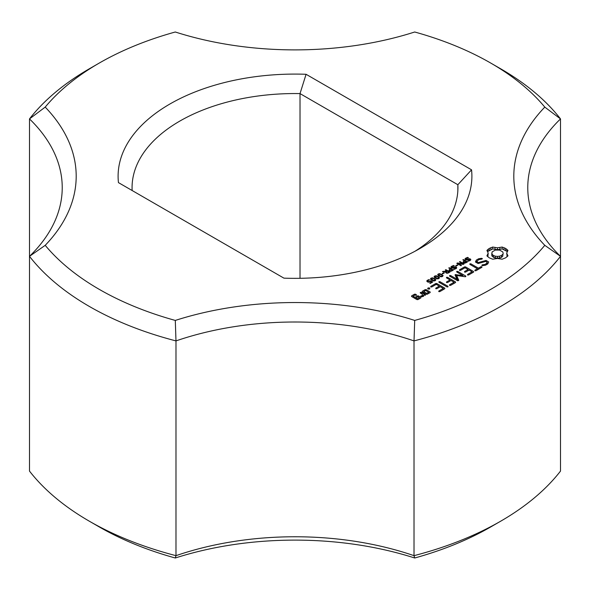 <?xml version="1.0" encoding="UTF-8"?>
<svg xmlns="http://www.w3.org/2000/svg" width="590" height="590" viewBox="0 0 590 590"><rect width="100%" height="100%" fill="white"/><g stroke="black" fill="none" stroke-linecap="round" stroke-linejoin="round"><path stroke-width="0.89" d="M89.26 521.162L99.135 526.863A276.99 159.919 0 0 0 175.296 558L175.982 555.662A232.762 134.387 0 0 1 414.018 555.662A290.959 167.98 0 0 0 500.74 521.162A290.959 167.98 0 0 0 560.5 471.093L560.5 118.907L544.791 107.107A276.99 159.919 0 0 0 490.865 63.137A276.99 159.919 0 0 0 414.704 32A246.731 142.448 0 0 1 175.296 32A276.99 159.919 0 0 0 99.135 63.137L89.26 68.838A290.959 167.98 0 0 0 29.5 118.907A232.762 134.387 0 0 1 62.23 187.62A232.762 134.387 0 0 1 29.5 256.333L29.5 471.093A290.959 167.98 0 0 0 89.26 521.162A290.959 167.98 0 0 0 175.982 555.662L175.982 340.902L175.296 320.429A276.99 159.919 0 0 1 45.209 245.329A246.731 142.448 0 0 0 45.209 107.107L29.5 118.907L29.5 256.333A290.959 167.98 0 0 0 175.982 340.902A232.762 134.387 0 0 1 414.018 340.902L414.704 320.429A246.731 142.448 0 0 0 175.296 320.429M29.5 256.333L45.209 245.329M175.296 558A246.731 142.448 0 0 1 414.704 558L414.018 555.662L414.018 340.902A290.959 167.98 0 0 0 560.5 256.333L544.791 245.329A276.99 159.919 0 0 1 414.704 320.429M414.704 558A276.99 159.919 0 0 0 490.865 526.863L500.74 521.162M544.791 107.107A246.731 142.448 0 0 0 544.791 245.329M99.135 63.137A276.99 159.919 0 0 0 45.209 107.107M306.077 74.288A176.904 102.136 0 0 0 118.45 182.612L283.923 278.148A176.904 102.136 0 0 0 420.087 248.434A176.904 102.136 0 0 0 471.55 169.824L306.077 74.288L300.022 93.596A162.936 94.068 0 0 0 132.064 187.62A162.936 94.068 0 0 0 132.145 190.518M507.975 255.854L506.677 253.132L507.975 250.403L505.608 248.412L502.164 247.048L497.436 247.793L492.716 247.048L489.272 248.412L486.905 250.403L488.203 253.132L486.905 255.854L489.272 257.845L492.716 259.209L497.436 258.464L502.164 259.209L505.66 257.808L507.975 255.854M466.366 259.991L464.979 258.966L467.693 257.343L468.386 257.742L466.299 258.317L465.702 258.885L465.93 259.349L469.448 258.693L470.872 259.711L468.357 261.215L467.708 260.846L469.618 260.271L469.935 259.327L466.366 259.991M465.702 258.885L465.93 259.932M470.156 259.644L470.156 260.507L469.935 259.327M488.69 261.945L486.064 260.433L478.387 262.55L477.015 261.754L477.59 260.507L479.331 259.504L481.882 259.113L482.384 258.612L481.514 258.324L478.63 258.767L476.307 260.109L475.429 261.997L478.092 263.531L485.769 261.422L487.134 262.203L486.551 263.457L484.81 264.46L482.259 264.851L481.772 265.353L482.627 265.64L485.563 265.19L487.812 263.892L488.69 261.945M464.286 263.052L463.002 262.041L464.367 260.758L462.825 259.873L463.379 259.556L467.509 261.938L464.286 263.052M463.002 262.041L463.187 262.491M460.93 265.736L456.8 263.354L457.479 262.956L463.135 263.966L459.44 261.827L459.949 261.532L464.087 263.914L463.231 264.409L458.069 263.494L461.446 265.441L460.93 265.736M456.159 266.105L455.657 265.817L457.39 264.814L457.892 265.102L456.159 266.105M452.272 268.126L450.893 267.1L453.607 265.478L454.293 265.876L452.213 266.451L451.608 267.019L451.837 267.484L455.362 266.828L456.778 267.845L454.263 269.35L453.614 268.981L455.524 268.406L455.841 267.462L452.272 268.126M451.608 267.019L451.837 268.067M456.07 267.779L456.07 268.642L455.841 267.462M480.916 266.717L478.409 268.17L470.901 263.833L469.883 263.826L469.906 264.416L477.406 268.745L474.935 270.168L474.913 270.758L475.938 270.751L481.912 267.3L481.912 266.724L480.916 266.717L480.916 267.875M473.593 272.101L473.578 271.533L465.54 266.894L464.559 266.894L459.558 269.778L459.529 270.368L460.547 270.353L465.038 267.757L468.062 269.505L464.581 271.518L464.559 272.108L465.584 272.101L469.065 270.087L472.074 271.82L467.59 274.416L467.568 275.006L468.585 274.992L473.593 272.101L473.578 271.533M450.192 271.186L448.916 270.176L450.281 268.893L448.739 268.007L449.285 267.69L453.422 270.072L450.192 271.186M448.916 270.176L449.101 270.626M445.642 272.41L445.804 271.791L442.441 271.643L446.962 270.935L445.31 269.984L445.863 269.667L450 272.049L446.837 273.207L445.642 272.41L445.804 271.791L445.804 272.698M442.633 273.908L442.139 273.62L443.872 272.617L444.366 272.905L442.633 273.908M456.653 275.486L465.06 276.732L465.731 276.629L465.761 276.046L457.751 271.43L456.726 271.415L456.749 272.005L462.914 275.56L455.17 274.63L456.793 279.114L450.613 275.552L449.587 275.537L449.61 276.127L457.611 280.759L458.799 280.361L456.653 275.486L456.653 277.389L458.135 280.752M437.692 274.888L438.252 273.959L439.867 273.635L443.112 275.515L442.559 276.445L440.937 276.762L438.982 276.031L437.662 274.697M434.078 276.976L434.638 276.046L436.253 275.722L439.498 277.602L438.945 278.532L437.323 278.849L435.361 278.119L434.048 276.784M430.464 279.063L431.025 278.133L432.64 277.809L435.885 279.69L435.332 280.619L433.709 280.936L431.747 280.206L430.435 278.871M450.553 285.405L455.561 282.514L455.546 281.946L447.545 277.322L446.519 277.307L446.542 277.905L450.03 279.911L446.549 281.931L446.527 282.522L447.552 282.514L451.025 280.493L454.042 282.234L449.55 284.822L449.536 285.413L450.553 285.405M447.965 286.895L447.943 286.305L439.963 281.695L438.938 281.688L438.96 282.278L446.94 286.888L447.965 286.895L447.943 286.305M428.134 282.116L426.806 281.032L428.945 279.616L429.535 279.955L427.684 280.678L427.971 281.511L429.35 281.585L430.626 280.788L432.743 282.013L430.257 283.451L429.786 283.178L431.733 282.05L430.619 281.408L428.134 282.116M426.961 281.459L426.806 281.054M427.544 280.995L427.647 281.961M429.682 288.975L427.993 288.975L427.676 288.488L427.993 288.001L429.682 288.001L429.682 288.975L429.682 288.001M422.189 291.917L426.238 294.255L427.219 294.248L430.169 292.544L430.176 291.976L426.135 289.638L425.154 289.646L422.197 291.349L422.189 291.917L422.197 291.349M439.816 291.608L444.816 288.717L444.801 288.149L436.762 283.502L435.781 283.51L430.789 286.393L430.759 286.976L431.777 286.961L436.261 284.373L439.292 286.12L435.803 288.134L435.781 288.724L436.807 288.709L440.295 286.696L443.297 288.436L438.812 291.025L438.79 291.615L439.816 291.608M425.324 295.339L425.338 294.771L421.29 292.433L420.309 292.441L420.294 293.016L422.322 294.189L422.145 295.929L420.862 295.885L420.781 296.689L423.517 296.387L423.664 294.963L425.324 295.339M420.906 297.891L420.913 297.331L418.421 295.892L417.447 295.892L414.999 297.308L413.044 296.18L414.984 295.059L416.363 295.28L416.378 294.712L415.478 294.196L414.505 294.196L411.547 295.907L411.54 296.468L416.975 299.602L417.949 299.602L420.906 297.891M490.865 63.137L500.74 68.838A290.959 167.98 0 0 1 560.5 118.907A232.762 134.387 0 0 0 527.77 187.62A232.762 134.387 0 0 0 560.5 256.333M414.947 251.288A162.936 94.068 0 0 0 457.936 187.62A162.936 94.068 0 0 0 457.855 184.722L471.55 169.824M457.855 190.518L457.855 184.722L300.022 93.596L300.022 278.31M507.186 256.68L506.677 253.132M507.002 254.533L507.002 256.429M507.179 251.488L502.164 248.943L497.436 249.695L492.716 248.943L487.701 251.488M506.943 249.341L506.943 251.244M505.608 248.412L505.608 250.315M504 247.645L504 249.541M502.164 247.048L502.164 248.943M499.87 247.608L499.87 249.511M497.436 247.793L497.436 249.695M495.01 247.608L495.01 249.511M492.716 247.048L492.716 248.943M490.88 247.645L490.88 249.541M487.878 254.533L487.701 256.672M489.272 248.412L489.272 250.315M488.203 253.132L487.878 256.429M487.937 249.341L487.937 251.244M467.693 257.343L467.693 257.845M488.011 263.457L487.134 262.948M486.064 260.433L486.064 261.591M478.387 262.55L478.387 263.45M477.015 261.754L477.015 262.911M482.259 264.851L482.259 265.515M484.81 264.46L484.81 265.308M486.551 263.457L486.551 264.622M481.514 258.324L481.514 259.165M487.134 262.203L487.016 264.357M478.63 258.767L478.63 259.91M477.111 261.547L476.13 262.403M476.307 260.109L476.307 262.012M463.379 259.556L463.379 260.19M464.367 260.758L463.747 261.953L464.116 262.447L466.491 261.982L466.491 262.535M458.069 263.494L458.069 264.084M459.949 261.532L459.949 262.122M463.135 263.966L463.135 264.394M457.479 262.956L457.479 263.745M457.39 264.814L457.39 265.389M453.607 265.478L453.607 265.979M478.409 268.17L478.409 269.32M481.912 266.724L481.912 267.3M470.901 263.833L470.901 264.991M477.406 268.745L477.406 269.903M474.935 270.168L474.935 270.758M465.54 266.894L465.54 268.044M464.559 266.894L464.559 268.037M467.59 274.416L467.59 275.006M459.558 269.778L459.558 270.368M472.074 271.82L472.074 272.978M468.062 269.505L468.062 270.663M464.581 271.518L464.581 272.108M449.285 267.69L449.285 268.325M450.281 268.893L449.75 270.353L450.959 270.766L452.397 270.117L452.397 270.67M445.863 269.667L445.863 270.301M446.962 270.935L446.962 271.466M446.188 271.378L446.188 272.978M443.156 271.23L443.156 271.673M443.872 272.617L443.872 273.192M457.751 271.43L457.751 272.587M450.613 275.552L450.613 276.71M456.793 279.114L456.793 280.287M462.914 275.56L462.914 276.415M455.17 274.63L455.17 275.456M456.653 276.548L455.62 276.467M455.871 274.527L455.871 276.43M455.546 281.946L455.546 282.522M449.55 284.822L449.55 285.413M447.545 277.322L447.545 278.48M454.042 282.234L454.042 283.392M450.03 279.911L450.03 281.076M446.549 281.931L446.549 282.522M439.963 281.695L439.963 282.853M431.733 282.05L431.733 282.595M430.626 280.788L430.626 281.408M428.849 281.703L428.849 282.145M428.945 279.616L428.945 280.08M428.842 287.817L428.842 289.159M427.993 288.001L427.993 288.975M425.154 289.646L425.154 290.781M426.135 289.638L426.135 290.796M444.801 288.149L444.801 288.724M438.812 291.025L438.812 291.615M436.762 283.502L436.762 284.66M443.297 288.436L443.297 289.594M435.781 283.51L435.781 284.646M430.789 286.393L430.789 286.976M435.803 288.134L435.803 288.724M439.292 286.12L439.292 287.278M423.591 295.664L422.322 294.926M421.29 292.433L421.29 293.591M420.309 292.441L420.309 293.024M422.322 294.189L422.256 296.755M422.145 295.929L422.145 296.755M420.862 295.885L420.862 296.696M418.421 295.892L418.421 297.05M417.447 295.892L417.447 297.05M414.999 297.308L414.999 298.466M411.547 295.907L411.547 296.475M413.044 296.18L413.044 297.338M414.505 294.196L414.505 295.339M415.478 294.196L415.478 295.288M501.471 257.358L499.583 258.081L495.29 258.081L492.156 256.267L491.736 255.028L492.156 251.893L495.29 250.079L499.583 250.079L502.724 251.893L503.145 253.132L502.724 256.267L501.471 257.358L501.471 255.455L499.583 256.178L499.583 258.081M499.583 256.178L497.436 256.421L497.436 258.324M497.436 256.421L495.29 256.178L495.29 258.081M495.29 256.178L493.402 255.455L493.402 257.358M493.402 255.455L492.156 254.371L492.156 256.267M492.156 254.371L491.736 253.132M503.145 253.132L502.724 256.267M502.724 254.371L501.471 255.455M466.491 261.982L464.839 261.031L464.374 261.304M452.397 270.117L450.753 269.165L450.288 269.438M447.515 272.772L448.975 272.093L447.419 271.201L446.453 271.813L446.379 272.359L447.515 273.214M446.298 272.101L446.379 273.074M448.975 272.093L448.975 272.646M438.392 274.542L440.966 276.334L442.419 275.869L441.268 274.704L439.277 274.033L438.392 274.542L438.451 275.7M434.778 276.629L437.352 278.421L438.805 277.949L437.655 276.784L435.663 276.12L434.778 276.629L434.837 277.787M431.165 278.716L433.739 280.508L435.191 280.036L434.041 278.871L432.05 278.207L431.165 278.716L431.224 279.874M428.679 292.264L426.74 293.385L423.694 291.63L425.633 290.509L428.679 292.264L428.679 293.407M426.74 293.385L426.74 294.248M423.694 291.63L423.694 292.78M419.409 297.618L417.469 298.732L416.002 297.884L417.934 296.77L419.409 297.618L419.409 298.754M417.469 298.732L417.469 299.602M416.002 297.884L416.002 299.042M469.618 260.271L469.618 260.795M468.696 260.655L468.696 261.127M470.451 258.966L470.451 260.301M469.448 258.693L469.448 259.172M468.231 258.936L468.231 259.489M467.627 259.18L467.627 259.733M467.081 259.386L467.081 259.902M466.469 259.504L466.469 259.991M466.72 257.624L466.72 258.118M465.834 258.036L465.834 258.671M465.222 258.509L465.222 259.57M463.814 261.075L463.814 261.746M455.524 268.406L455.524 268.929M454.61 268.789L454.61 269.261M456.365 267.1L456.365 268.435M455.362 266.828L455.362 267.307M454.145 267.071L454.145 267.624M453.54 267.314L453.54 267.867M452.995 267.521L452.995 268.037M452.382 267.639L452.382 268.126M451.608 267.248L451.608 267.985M452.633 265.758L452.633 266.252M451.741 266.171L451.741 266.805M451.129 266.643L451.129 267.705M449.728 269.21L449.728 269.881M441.836 274.372L441.836 275.051M439.867 273.635L439.867 274.077M438.252 273.959L438.252 275.552M438.223 276.459L438.223 277.138M436.253 275.722L436.253 276.164M434.638 276.046L434.638 277.639M434.609 278.546L434.609 279.225M432.64 277.809L432.64 278.251M431.025 278.133L431.025 279.726M430.294 281.054L430.294 281.622M429.859 281.342L429.859 281.858M429.35 281.585L429.35 282.05M428.414 281.681L428.414 282.153M427.971 281.511L427.971 282.079M428.244 279.822L428.244 280.302M427.521 280.161L427.521 281.902M426.983 280.589L426.983 281.489M464.116 262.447L464.116 263.015M464.559 262.616L464.559 263.081M463.843 262.218L463.843 262.919M463.747 261.953L463.747 262.882M465.945 262.299L465.945 262.816M465.473 262.528L465.473 262.985M465.045 262.631L465.045 263.066M450.03 270.574L450.03 271.149M450.472 270.751L450.472 271.216M449.75 270.353L449.75 271.053M449.654 270.087L449.654 271.017M451.851 270.434L451.851 270.95M451.387 270.663L451.387 271.12M450.959 270.766L450.959 271.201M446.704 272.617L446.704 273.185M447.08 272.757L447.08 273.236M448.326 272.469L448.326 272.986M447.906 272.676L447.906 273.141M438.849 275.264L438.849 275.95M438.392 274.77L438.392 275.655M442.094 276.179L442.094 276.658M441.556 276.363L441.556 276.769M440.966 276.334L440.966 276.769M440.31 276.105L440.31 276.629M439.543 275.707L439.543 276.327M435.236 277.352L435.236 278.038M434.778 276.858L434.778 277.743M438.481 278.266L438.481 278.738M437.942 278.451L437.942 278.856M437.352 278.421L437.352 278.856M436.696 278.192L436.696 278.716M435.929 277.794L435.929 278.414M431.622 279.439L431.622 280.125M431.165 278.945L431.165 279.83M434.867 280.353L434.867 280.825M434.329 280.538L434.329 280.943M433.739 280.508L433.739 280.943M433.082 280.28L433.082 280.803M432.315 279.881L432.315 280.501M451.586 267.978L451.586 267.137M438.37 275.641L438.37 274.652M434.756 277.728L434.756 276.74M431.143 279.815L431.143 278.827"/></g></svg>
